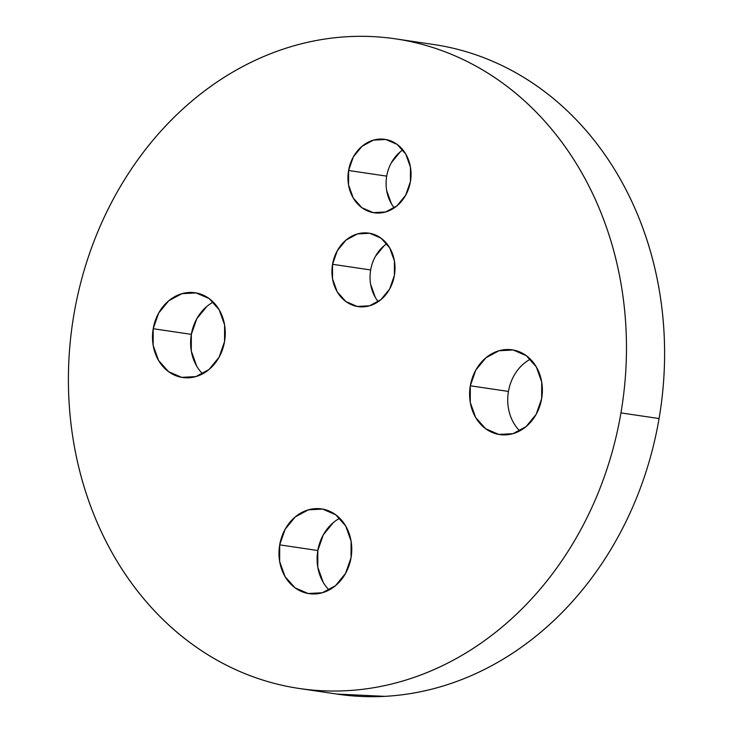 <?xml version="1.0" encoding="UTF-8"?>
<svg xmlns="http://www.w3.org/2000/svg" width="733" height="733" viewBox="0 0 733 733"><rect width="100%" height="100%" fill="white"/><g stroke="black" fill="none" stroke-linecap="round" stroke-linejoin="round"><path stroke-width="1.1" d="M402.866 149.889A37.117 31.409 -81.6 0 0 386.712 176.14L348.587 170.496A37.117 31.409 98.4 0 1 384.944 139.343A37.117 31.409 98.4 0 1 410.425 181.619L405.679 195.198L396.947 205.863L385.558 211.984L373.253 212.643L361.9 207.732L353.224 197.992L348.551 184.918L348.587 170.496L353.333 156.917L362.065 146.252L373.454 140.131L385.76 139.472L397.112 144.383L405.789 154.122L410.462 167.197L410.425 181.619A37.117 31.409 98.4 0 1 374.059 212.772A37.117 31.409 98.4 0 1 348.587 170.496L386.712 176.14A37.117 31.409 -81.6 0 0 394.272 207.879M323.171 582.249L317.774 567.168L317.82 550.52L279.694 544.866A42.835 36.247 98.4 0 1 321.64 508.922A42.835 36.247 98.4 0 1 351.043 557.712L345.564 573.38L335.485 585.685L322.355 592.75L308.153 593.501L295.051 587.839L285.036 576.605L279.649 561.515L279.694 544.866L285.164 529.208L295.243 516.902L308.382 509.838L322.584 509.078L335.687 514.749L345.692 525.982L351.089 541.073L351.043 557.712A42.835 36.247 98.4 0 1 309.088 593.657A42.835 36.247 98.4 0 1 279.694 544.866L317.82 550.52A42.835 36.247 -81.6 0 0 329.108 590.001M386.832 243.695A37.117 31.409 -81.6 0 0 370.678 269.955L332.553 264.301A37.117 31.409 98.4 0 1 368.91 233.149A37.117 31.409 98.4 0 1 394.391 275.434L389.644 289.004L380.913 299.669L369.524 305.798L357.218 306.449L345.857 301.538L337.189 291.798L332.516 278.723L332.553 264.301L337.299 250.723L346.031 240.058L357.42 233.937L369.725 233.277L381.078 238.198L389.754 247.928L394.427 261.003L394.391 275.434A37.117 31.409 98.4 0 1 358.025 306.586A37.117 31.409 98.4 0 1 332.553 264.301L370.678 269.955A37.117 31.409 -81.6 0 0 378.237 301.684M530.371 359.161A42.835 36.247 -81.6 0 0 508.445 391.44L470.311 385.787A42.835 36.247 98.4 0 1 512.266 349.843A42.835 36.247 98.4 0 1 541.66 398.633L536.19 414.301L526.111 426.597L512.972 433.67L498.77 434.422L485.667 428.759L475.662 417.517L470.265 402.435L470.311 385.787L475.79 370.128L485.869 357.823L498.999 350.75L513.201 349.998L526.303 355.67L536.318 366.903L541.705 381.985L541.66 398.633A42.835 36.247 98.4 0 1 499.704 434.577A42.835 36.247 98.4 0 1 470.311 385.787L508.445 391.44A42.835 36.247 -81.6 0 0 519.734 430.922M196.682 366.097L191.295 351.015L191.34 334.367L153.206 328.714A42.835 36.247 98.4 0 1 195.161 292.769A42.835 36.247 98.4 0 1 224.555 341.56L219.085 357.228L209.006 369.524L195.867 376.597L181.665 377.348L168.563 371.677L158.557 360.444L153.16 345.362L153.206 328.714L158.685 313.055L168.755 300.75L181.894 293.676L196.096 292.925L209.198 298.597L219.213 309.83L224.6 324.911L224.555 341.56A42.835 36.247 98.4 0 1 182.599 377.504A42.835 36.247 98.4 0 1 153.206 328.714L191.34 334.367A42.835 36.247 -81.6 0 0 202.629 373.839M336.85 694.059L384.669 696.35C402.985 695.379 421.136 692.309 439.122 687.169C457.099 682.02 474.572 674.891 491.513 665.775C508.464 656.649 524.581 645.718 539.845 632.982C555.11 620.237 569.239 605.934 582.24 590.056C595.242 574.186 606.851 557.053 617.076 538.654C627.311 520.256 635.951 500.96 643.024 480.747C650.089 460.535 655.439 439.8 659.068 418.552A328.366 277.862 -81.6 0 0 433.707 44.511L395.582 38.858A328.366 277.862 98.4 0 1 620.943 412.899L659.068 418.552C662.696 397.304 664.547 375.937 664.602 354.47C664.666 332.993 662.934 311.827 659.416 290.955C655.907 270.083 650.666 249.916 643.711 230.455C636.748 210.985 628.208 192.596 618.075 175.288C607.95 157.971 596.424 142.074 583.514 127.579C570.595 113.084 556.539 100.274 541.339 89.16C526.138 78.037 510.086 68.829 493.181 61.508C476.276 54.196 458.84 48.919 440.881 45.684M299.293 688.489L337.418 694.142A328.366 277.862 -81.6 0 0 659.068 418.552L620.943 412.899A328.366 277.862 98.4 0 1 299.293 688.489A328.366 277.862 98.4 0 1 73.932 314.448C70.304 335.696 68.453 357.063 68.398 378.53C68.334 400.007 70.066 421.173 73.584 442.045C77.093 462.917 82.334 483.084 89.289 502.545C96.252 522.015 104.792 540.404 114.925 557.712C125.05 575.029 136.576 590.926 149.486 605.421C162.405 619.916 176.461 632.726 191.661 643.84C206.862 654.963 222.914 664.171 239.819 671.492C256.724 678.804 274.16 684.081 292.119 687.316C310.077 690.55 328.21 691.677 346.535 690.697C364.86 689.726 383.011 686.665 400.988 681.516C418.974 676.367 436.437 669.238 453.388 660.121C470.339 651.005 486.446 640.074 501.711 627.329C516.985 614.593 531.113 600.281 544.115 584.412C557.107 568.533 568.726 551.399 578.951 533.001C589.176 514.612 597.826 495.306 604.89 475.094C611.954 454.881 617.305 434.147 620.943 412.899C624.571 391.651 626.413 370.293 626.477 348.816C626.532 327.339 624.809 306.174 621.291 285.302C617.772 264.43 612.541 244.263 605.577 224.802C598.623 205.332 590.083 186.942 579.95 169.635C569.816 152.327 558.299 136.42 545.379 121.925C532.47 107.43 518.414 94.63 503.214 83.507C488.013 72.393 471.951 63.175 455.046 55.855C438.142 48.543 420.715 43.265 402.756 40.031C384.798 36.806 366.656 35.679 348.331 36.65C330.015 37.621 311.864 40.691 293.878 45.831C275.901 50.98 258.428 58.109 241.487 67.225C224.536 76.351 208.419 87.282 193.155 100.018C177.89 112.763 163.761 127.066 150.76 142.944C137.758 158.814 126.149 175.947 115.924 194.346C105.689 212.744 97.049 232.04 89.976 252.253C82.911 272.465 77.561 293.2 73.932 314.448A328.366 277.862 98.4 0 1 395.582 38.858M339.745 518.24A42.835 36.247 -81.6 0 0 317.82 550.52L323.299 534.852L333.368 522.556M213.266 302.078A42.835 36.247 -81.6 0 0 191.34 334.367L196.811 318.699L206.889 306.403M375.424 256.376L384.156 245.711M375.314 297.451L370.641 284.377M391.468 162.57L400.191 151.905M391.349 203.646L386.676 190.571"/></g></svg>
